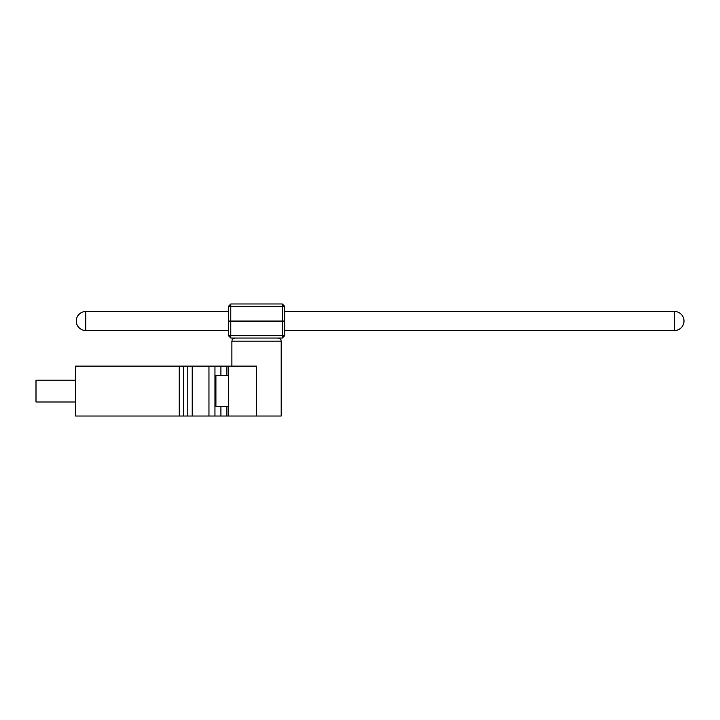<?xml version="1.0" encoding="UTF-8"?>
<svg xmlns="http://www.w3.org/2000/svg" width="720" height="720" viewBox="0 0 720 720"><rect width="100%" height="100%" fill="white"/><g stroke="black" fill="none" stroke-linecap="round" stroke-linejoin="round"><path stroke-width="1.08" d="M256.545 416.025L256.545 366.12L228.465 366.12L228.465 416.025L281.187 416.025L281.187 341.163L231.894 341.163C232.497 340.236 230.751 339.525 235.017 338.04M228.465 416.025L75.618 416.025L75.618 366.12L183.663 366.12L183.663 416.025M228.465 366.12L183.663 366.12M228.465 406.665L215.91 406.665L215.91 375.471L228.465 375.471M75.618 401.994L36 401.994L36 380.151L75.618 380.151M282.294 321.408L284.67 321.408L284.67 335.664L282.294 338.04L230.787 338.04L228.411 335.664L228.411 321.408L230.787 321.408L230.787 335.664L282.294 335.664L282.294 321.408L230.787 321.408M282.294 338.04L282.294 335.664L284.67 335.664M230.787 338.04L230.787 335.664L228.411 335.664M85.797 311.499A9.504 9.504 0 0 0 76.284 321.012A9.504 9.504 0 0 0 85.797 330.516L85.797 311.499L228.411 311.499M284.67 311.499L674.496 311.499L674.496 330.516A9.504 9.504 0 0 0 684 321.012A9.504 9.504 0 0 0 674.496 311.499M284.67 306.351L230.787 306.351L230.787 321.012L228.411 321.012L228.411 306.351L230.787 306.351L230.787 303.975L282.294 303.975L284.67 306.351L284.67 321.012L282.294 321.012L282.294 303.975M228.411 306.351L230.787 303.975M230.787 321.012L282.294 321.012M220.923 375.471L220.923 366.12M214.956 366.12L214.956 416.025M220.923 416.025L220.923 406.665M226.917 406.665L226.917 416.025M179.244 416.025L179.244 366.12M187.803 416.025L187.803 366.12M192.213 366.12L192.213 416.025M208.962 416.025L208.962 366.12M226.917 366.12L226.917 375.471M231.894 366.12L231.894 341.163M281.187 341.163C280.584 340.227 282.321 339.516 278.064 338.04M85.797 330.516L228.411 330.516M284.67 330.516L674.496 330.516"/></g></svg>
